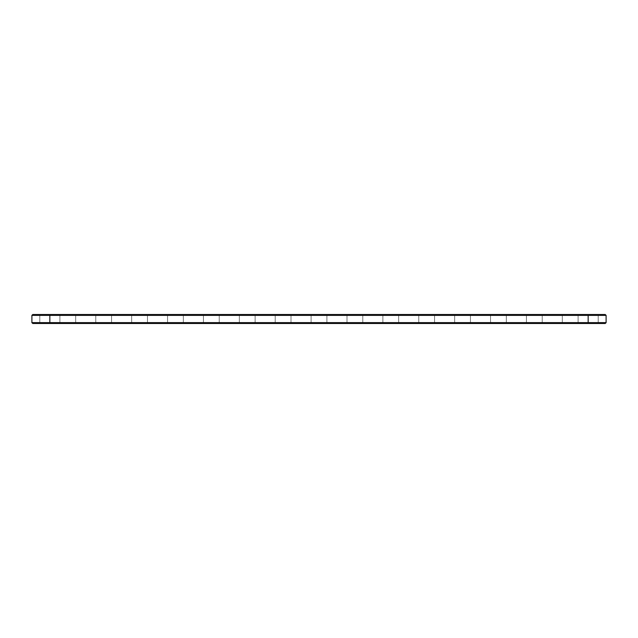 <?xml version="1.0" encoding="UTF-8"?>
<svg xmlns="http://www.w3.org/2000/svg" width="638" height="638" viewBox="0 0 638 638"><rect width="100%" height="100%" fill="white"/><g stroke="black" fill="none" stroke-linecap="round" stroke-linejoin="round"><path stroke-width="0.48" stroke-dasharray="3.19 2.39" d="M31.9 322.629L31.9 315.379L49.844 315.379L49.844 322.629L606.1 322.629L605.239 323.49L49.844 323.49L588.156 323.49L588.156 322.916L34.197 322.916L603.803 322.916L588.156 322.916L588.156 323.49L34.197 323.49L49.844 323.49L49.844 322.916L49.844 323.49L32.761 323.49L31.9 322.629L49.844 322.629L49.844 323.49M31.9 315.379L32.761 314.518L49.844 314.518L49.844 315.379L606.1 315.379L606.1 322.629M49.844 314.518L605.239 314.518L606.1 315.379M582.701 314.518L599.066 314.518L582.701 314.518M510.926 314.518L527.291 314.518L510.926 314.518M546.814 314.518L563.179 314.518L546.814 314.518M475.039 314.518L491.404 314.518L475.039 314.518M439.151 314.518L455.516 314.518L439.151 314.518M152.051 314.518L168.416 314.518L152.051 314.518M187.939 314.518L204.304 314.518L187.939 314.518M223.826 314.518L240.191 314.518L223.826 314.518M403.264 314.518L419.629 314.518L403.264 314.518M80.276 314.518L96.641 314.518L80.276 314.518M44.389 314.518L60.754 314.518L44.389 314.518M116.164 314.518L132.529 314.518L116.164 314.518M259.714 314.518L276.079 314.518L259.714 314.518M295.601 314.518L311.966 314.518L295.601 314.518M331.489 314.518L347.854 314.518L331.489 314.518M367.376 314.518L383.741 314.518L367.376 314.518M583.132 315.379L598.205 315.379L583.132 315.379M511.357 315.379L526.43 315.379L511.357 315.379M547.245 315.379L562.317 315.379L547.245 315.379M475.47 315.379L490.542 315.379L475.47 315.379M439.582 315.379L454.655 315.379L439.582 315.379M152.482 315.379L167.555 315.379L152.482 315.379M188.369 315.379L203.442 315.379L188.369 315.379M224.257 315.379L239.33 315.379L224.257 315.379M403.695 315.379L418.767 315.379L403.695 315.379M80.707 315.379L95.78 315.379L80.707 315.379M44.82 315.379L59.892 315.379L44.82 315.379M116.594 315.379L131.667 315.379L116.594 315.379M260.144 315.379L275.217 315.379L260.144 315.379M296.032 315.379L311.105 315.379L296.032 315.379M331.919 315.379L346.992 315.379L331.919 315.379M367.807 315.379L382.88 315.379L367.807 315.379M34.197 323.49L34.197 322.916L34.197 323.49M603.803 323.49L603.803 322.916L603.803 323.49M583.132 322.629L598.205 322.629L583.132 322.629M511.357 322.629L526.43 322.629L511.357 322.629M547.245 322.629L562.317 322.629L547.245 322.629M475.47 322.629L490.542 322.629L475.47 322.629M439.582 322.629L454.655 322.629L439.582 322.629M152.482 322.629L167.555 322.629L152.482 322.629M188.369 322.629L203.442 322.629L188.369 322.629M224.257 322.629L239.33 322.629L224.257 322.629M403.695 322.629L418.767 322.629L403.695 322.629M80.707 322.629L95.78 322.629L80.707 322.629M44.82 322.629L59.892 322.629L44.82 322.629M116.594 322.629L131.667 322.629L116.594 322.629M260.144 322.629L275.217 322.629L260.144 322.629M296.032 322.629L311.105 322.629L296.032 322.629M331.919 322.629L346.992 322.629L331.919 322.629M367.807 322.629L382.88 322.629L367.807 322.629M43.24 322.916L63.05 322.916L43.24 322.916M79.128 322.916L98.938 322.916L79.128 322.916M65.124 322.772L65.802 322.772L65.124 322.916M66.121 322.916L67.15 322.916L66.121 322.916M67.15 322.916L67.875 322.916L67.142 322.772M63.337 322.772L64.765 322.772L63.337 322.916M66.48 322.916L67.006 322.916L66.48 322.916M68.489 322.772L67.963 322.916L68.489 322.916M68.992 322.916L69.518 322.916L68.992 322.772M115.015 322.916L134.825 322.916L115.015 322.916M150.903 322.916L170.713 322.916L150.903 322.916M186.79 322.916L206.6 322.916L186.79 322.916M222.678 322.916L242.488 322.916L222.678 322.916M258.565 322.916L278.375 322.916L258.565 322.916M294.453 322.916L314.263 322.916L294.453 322.916M330.34 322.916L350.15 322.916L330.34 322.916M366.228 322.916L386.038 322.916L366.228 322.916M402.115 322.916L421.925 322.916L402.115 322.916M438.003 322.916L457.813 322.916L438.003 322.916M473.89 322.916L493.7 322.916L473.89 322.916M509.778 322.916L529.588 322.916L509.778 322.916M545.665 322.916L565.475 322.916L545.665 322.916M581.553 322.916L601.363 322.916L581.553 322.916M582.701 323.49L599.066 323.49L582.701 323.49M510.926 323.49L527.291 323.49L510.926 323.49M546.814 323.49L563.179 323.49L546.814 323.49M475.039 323.49L491.404 323.49L475.039 323.49M439.151 323.49L455.516 323.49L439.151 323.49M152.051 323.49L168.416 323.49L152.051 323.49M187.939 323.49L204.304 323.49L187.939 323.49M223.826 323.49L240.191 323.49L223.826 323.49M403.264 323.49L419.629 323.49L403.264 323.49M80.276 323.49L96.641 323.49L80.276 323.49M44.389 323.49L60.754 323.49L44.389 323.49M116.164 323.49L132.529 323.49L116.164 323.49M259.714 323.49L276.079 323.49L259.714 323.49M295.601 323.49L311.966 323.49L295.601 323.49M331.489 323.49L347.854 323.49L331.489 323.49M367.376 323.49L383.741 323.49L367.376 323.49M43.24 323.49L63.05 323.49L43.24 323.49M79.128 323.49L98.938 323.49L79.128 323.49M67.07 322.772L66.48 322.772L67.078 322.916M69.032 322.772L69.47 322.772L69.024 322.916M115.015 323.49L134.825 323.49L115.015 323.49M150.903 323.49L170.713 323.49L150.903 323.49M186.79 323.49L206.6 323.49L186.79 323.49M222.678 323.49L242.488 323.49L222.678 323.49M258.565 323.49L278.375 323.49L258.565 323.49M294.453 323.49L314.263 323.49L294.453 323.49M330.34 323.49L350.15 323.49L330.34 323.49M366.228 323.49L386.038 323.49L366.228 323.49M402.115 323.49L421.925 323.49L402.115 323.49M438.003 323.49L457.813 323.49L438.003 323.49M473.89 323.49L493.7 323.49L473.89 323.49M509.778 323.49L529.588 323.49L509.778 323.49M545.665 323.49L565.475 323.49L545.665 323.49M581.553 323.49L601.363 323.49L581.553 323.49M588.156 314.518L588.156 323.49M599.066 323.49L598.205 322.621L599.066 323.49L598.205 322.621L599.066 323.49L598.205 322.621L599.066 323.49L598.205 322.621L599.066 323.49L598.205 322.621L599.066 323.49L598.205 322.621L598.205 315.379L598.205 322.629L598.205 315.379L598.205 322.629L598.205 315.379L598.205 322.629L598.205 315.379L598.205 322.629L598.205 315.379L598.205 322.629L598.205 315.379L599.066 314.51M577.246 323.49L578.108 322.621L577.246 323.49L578.108 322.621L577.246 323.49L578.108 322.621L577.246 323.49L578.108 322.621L577.246 323.49L578.108 322.621L577.246 323.49L578.108 322.621L578.108 315.379L578.108 322.629L578.108 315.379L578.108 322.629L578.108 315.379L578.108 322.629L578.108 315.379L578.108 322.629L578.108 315.379L578.108 322.629L578.108 315.379L577.246 314.51M527.291 323.49L526.43 322.621L527.291 323.49L526.43 322.621L527.291 323.49L526.43 322.621L527.291 323.49L526.43 322.621L527.291 323.49L526.43 322.621L527.291 323.49L526.43 322.621L526.43 315.379L526.43 322.629L526.43 315.379L526.43 322.629L526.43 315.379L526.43 322.629L526.43 315.379L526.43 322.629L526.43 315.379L526.43 322.629L526.43 315.379L527.291 314.51M505.471 323.49L506.333 322.621L505.471 323.49L506.333 322.621L505.471 323.49L506.333 322.621L505.471 323.49L506.333 322.621L505.471 323.49L506.333 322.621L505.471 323.49L506.333 322.621L506.333 315.379L506.333 322.629L506.333 315.379L506.333 322.629L506.333 315.379L506.333 322.629L506.333 315.379L506.333 322.629L506.333 315.379L506.333 322.629L506.333 315.379L505.471 314.51M563.179 323.49L562.317 322.621L563.179 323.49L562.317 322.621L563.179 323.49L562.317 322.621L563.179 323.49L562.317 322.621L563.179 323.49L562.317 322.621L563.179 323.49L562.317 322.621L562.317 315.379L562.317 322.629L562.317 315.379L562.317 322.629L562.317 315.379L562.317 322.629L562.317 315.379L562.317 322.629L562.317 315.379L562.317 322.629L562.317 315.379L563.179 314.51M541.359 323.49L542.22 322.621L541.359 323.49L542.22 322.621L541.359 323.49L542.22 322.621L541.359 323.49L542.22 322.621L541.359 323.49L542.22 322.621L541.359 323.49L542.22 322.621L542.22 315.379L542.22 322.629L542.22 315.379L542.22 322.629L542.22 315.379L542.22 322.629L542.22 315.379L542.22 322.629L542.22 315.379L542.22 322.629L542.22 315.379L541.359 314.51M491.404 323.49L490.542 322.621L491.404 323.49L490.542 322.621L491.404 323.49L490.542 322.621L491.404 323.49L490.542 322.621L491.404 323.49L490.542 322.621L491.404 323.49L490.542 322.621L490.542 315.379L490.542 322.629L490.542 315.379L490.542 322.629L490.542 315.379L490.542 322.629L490.542 315.379L490.542 322.629L490.542 315.379L490.542 322.629L490.542 315.379L491.404 314.51M469.584 323.49L470.445 322.621L469.584 323.49L470.445 322.621L469.584 323.49L470.445 322.621L469.584 323.49L470.445 322.621L469.584 323.49L470.445 322.621L469.584 323.49L470.445 322.621L470.445 315.379L470.445 322.629L470.445 315.379L470.445 322.629L470.445 315.379L470.445 322.629L470.445 315.379L470.445 322.629L470.445 315.379L470.445 322.629L470.445 315.379L469.584 314.51M455.516 323.49L454.655 322.621L455.516 323.49L454.655 322.621L455.516 323.49L454.655 322.621L455.516 323.49L454.655 322.621L455.516 323.49L454.655 322.621L455.516 323.49L454.655 322.621L454.655 315.379L454.655 322.629L454.655 315.379L454.655 322.629L454.655 315.379L454.655 322.629L454.655 315.379L454.655 322.629L454.655 315.379L454.655 322.629L454.655 315.379L455.516 314.51M433.696 323.49L434.558 322.621L433.696 323.49L434.558 322.621L433.696 323.49L434.558 322.621L433.696 323.49L434.558 322.621L433.696 323.49L434.558 322.621L433.696 323.49L434.558 322.621L434.558 315.379L434.558 322.629L434.558 315.379L434.558 322.629L434.558 315.379L434.558 322.629L434.558 315.379L434.558 322.629L434.558 315.379L434.558 322.629L434.558 315.379L433.696 314.51M168.416 323.49L167.555 322.621L168.416 323.49L167.555 322.621L168.416 323.49L167.555 322.621L168.416 323.49L167.555 322.621L168.416 323.49L167.555 322.621L168.416 323.49L167.555 322.621L167.555 315.379L167.555 322.629L167.555 315.379L167.555 322.629L167.555 315.379L167.555 322.629L167.555 315.379L167.555 322.629L167.555 315.379L167.555 322.629L167.555 315.379L168.416 314.51M146.596 323.49L147.458 322.621L146.596 323.49L147.458 322.621L146.596 323.49L147.458 322.621L146.596 323.49L147.458 322.621L146.596 323.49L147.458 322.621L146.596 323.49L147.458 322.621L147.458 315.379L147.458 322.629L147.458 315.379L147.458 322.629L147.458 315.379L147.458 322.629L147.458 315.379L147.458 322.629L147.458 315.379L147.458 322.629L147.458 315.379L146.596 314.51M204.304 323.49L203.442 322.621L204.304 323.49L203.442 322.621L204.304 323.49L203.442 322.621L204.304 323.49L203.442 322.621L204.304 323.49L203.442 322.621L204.304 323.49L203.442 322.621L203.442 315.379L203.442 322.629L203.442 315.379L203.442 322.629L203.442 315.379L203.442 322.629L203.442 315.379L203.442 322.629L203.442 315.379L203.442 322.629L203.442 315.379L204.304 314.51M182.484 323.49L183.345 322.621L182.484 323.49L183.345 322.621L182.484 323.49L183.345 322.621L182.484 323.49L183.345 322.621L182.484 323.49L183.345 322.621L182.484 323.49L183.345 322.621L183.345 315.379L183.345 322.629L183.345 315.379L183.345 322.629L183.345 315.379L183.345 322.629L183.345 315.379L183.345 322.629L183.345 315.379L183.345 322.629L183.345 315.379L182.484 314.51M240.191 323.49L239.33 322.621L240.191 323.49L239.33 322.621L240.191 323.49L239.33 322.621L240.191 323.49L239.33 322.621L240.191 323.49L239.33 322.621L240.191 323.49L239.33 322.621L239.33 315.379L239.33 322.629L239.33 315.379L239.33 322.629L239.33 315.379L239.33 322.629L239.33 315.379L239.33 322.629L239.33 315.379L239.33 322.629L239.33 315.379L240.191 314.51M218.371 323.49L219.233 322.621L218.371 323.49L219.233 322.621L218.371 323.49L219.233 322.621L218.371 323.49L219.233 322.621L218.371 323.49L219.233 322.621L218.371 323.49L219.233 322.621L219.233 315.379L219.233 322.629L219.233 315.379L219.233 322.629L219.233 315.379L219.233 322.629L219.233 315.379L219.233 322.629L219.233 315.379L219.233 322.629L219.233 315.379L218.371 314.51M419.629 323.49L418.767 322.621L419.629 323.49L418.767 322.621L419.629 323.49L418.767 322.621L419.629 323.49L418.767 322.621L419.629 323.49L418.767 322.621L419.629 323.49L418.767 322.621L418.767 315.379L418.767 322.629L418.767 315.379L418.767 322.629L418.767 315.379L418.767 322.629L418.767 315.379L418.767 322.629L418.767 315.379L418.767 322.629L418.767 315.379L419.629 314.51M397.809 323.49L398.67 322.621L397.809 323.49L398.67 322.621L397.809 323.49L398.67 322.621L397.809 323.49L398.67 322.621L397.809 323.49L398.67 322.621L397.809 323.49L398.67 322.621L398.67 315.379L398.67 322.629L398.67 315.379L398.67 322.629L398.67 315.379L398.67 322.629L398.67 315.379L398.67 322.629L398.67 315.379L398.67 322.629L398.67 315.379L397.809 314.51M96.641 323.49L95.78 322.621L96.641 323.49L95.78 322.621L96.641 323.49L95.78 322.621L96.641 323.49L95.78 322.621L96.641 323.49L95.78 322.621L96.641 323.49L95.78 322.621L95.78 315.379L95.78 322.629L95.78 315.379L95.78 322.629L95.78 315.379L95.78 322.629L95.78 315.379L95.78 322.629L95.78 315.379L95.78 322.629L95.78 315.379L96.641 314.51M74.821 323.49L75.683 322.621L74.821 323.49L75.683 322.621L74.821 323.49L75.683 322.621L74.821 323.49L75.683 322.621L74.821 323.49L75.683 322.621L74.821 323.49L75.683 322.621L75.683 315.379L75.683 322.629L75.683 315.379L75.683 322.629L75.683 315.379L75.683 322.629L75.683 315.379L75.683 322.629L75.683 315.379L75.683 322.629L75.683 315.379L74.821 314.51M60.754 323.49L59.892 322.621L60.754 323.49L59.892 322.621L60.754 323.49L59.892 322.621L60.754 323.49L59.892 322.621L60.754 323.49L59.892 322.621L60.754 323.49L59.892 322.621L59.892 315.379L59.892 322.629L59.892 315.379L59.892 322.629L59.892 315.379L59.892 322.629L59.892 315.379L59.892 322.629L59.892 315.379L59.892 322.629L59.892 315.379L60.754 314.51M38.934 323.49L39.795 322.621L38.934 323.49L39.795 322.621L38.934 323.49L39.795 322.621L38.934 323.49L39.795 322.621L38.934 323.49L39.795 322.621L38.934 323.49L39.795 322.621L39.795 315.379L39.795 322.629L39.795 315.379L39.795 322.629L39.795 315.379L39.795 322.629L39.795 315.379L39.795 322.629L39.795 315.379L39.795 322.629L39.795 315.379L38.934 314.51M132.529 323.49L131.667 322.621L132.529 323.49L131.667 322.621L132.529 323.49L131.667 322.621L132.529 323.49L131.667 322.621L132.529 323.49L131.667 322.621L132.529 323.49L131.667 322.621L131.667 315.379L131.667 322.629L131.667 315.379L131.667 322.629L131.667 315.379L131.667 322.629L131.667 315.379L131.667 322.629L131.667 315.379L131.667 322.629L131.667 315.379L132.529 314.51M110.709 323.49L111.57 322.621L110.709 323.49L111.57 322.621L110.709 323.49L111.57 322.621L110.709 323.49L111.57 322.621L110.709 323.49L111.57 322.621L110.709 323.49L111.57 322.621L111.57 315.379L111.57 322.629L111.57 315.379L111.57 322.629L111.57 315.379L111.57 322.629L111.57 315.379L111.57 322.629L111.57 315.379L111.57 322.629L111.57 315.379L110.709 314.51M276.079 323.49L275.217 322.621L276.079 323.49L275.217 322.621L276.079 323.49L275.217 322.621L276.079 323.49L275.217 322.621L276.079 323.49L275.217 322.621L276.079 323.49L275.217 322.621L275.217 315.379L275.217 322.629L275.217 315.379L275.217 322.629L275.217 315.379L275.217 322.629L275.217 315.379L275.217 322.629L275.217 315.379L275.217 322.629L275.217 315.379L276.079 314.51M254.259 323.49L255.12 322.621L254.259 323.49L255.12 322.621L254.259 323.49L255.12 322.621L254.259 323.49L255.12 322.621L254.259 323.49L255.12 322.621L254.259 323.49L255.12 322.621L255.12 315.379L255.12 322.629L255.12 315.379L255.12 322.629L255.12 315.379L255.12 322.629L255.12 315.379L255.12 322.629L255.12 315.379L255.12 322.629L255.12 315.379L254.259 314.51M311.966 323.49L311.105 322.621L311.966 323.49L311.105 322.621L311.966 323.49L311.105 322.621L311.966 323.49L311.105 322.621L311.966 323.49L311.105 322.621L311.966 323.49L311.105 322.621L311.105 315.379L311.105 322.629L311.105 315.379L311.105 322.629L311.105 315.379L311.105 322.629L311.105 315.379L311.105 322.629L311.105 315.379L311.105 322.629L311.105 315.379L311.966 314.51M290.146 323.49L291.008 322.621L290.146 323.49L291.008 322.621L290.146 323.49L291.008 322.621L290.146 323.49L291.008 322.621L290.146 323.49L291.008 322.621L290.146 323.49L291.008 322.621L291.008 315.379L291.008 322.629L291.008 315.379L291.008 322.629L291.008 315.379L291.008 322.629L291.008 315.379L291.008 322.629L291.008 315.379L291.008 322.629L291.008 315.379L290.146 314.51M347.854 323.49L346.992 322.621L347.854 323.49L346.992 322.621L347.854 323.49L346.992 322.621L347.854 323.49L346.992 322.621L347.854 323.49L346.992 322.621L347.854 323.49L346.992 322.621L346.992 315.379L346.992 322.629L346.992 315.379L346.992 322.629L346.992 315.379L346.992 322.629L346.992 315.379L346.992 322.629L346.992 315.379L346.992 322.629L346.992 315.379L347.854 314.51M326.034 323.49L326.895 322.621L326.034 323.49L326.895 322.621L326.034 323.49L326.895 322.621L326.034 323.49L326.895 322.621L326.034 323.49L326.895 322.621L326.034 323.49L326.895 322.621L326.895 315.379L326.895 322.629L326.895 315.379L326.895 322.629L326.895 315.379L326.895 322.629L326.895 315.379L326.895 322.629L326.895 315.379L326.895 322.629L326.895 315.379L326.034 314.51M383.741 323.49L382.88 322.621L383.741 323.49L382.88 322.621L383.741 323.49L382.88 322.621L383.741 323.49L382.88 322.621L383.741 323.49L382.88 322.621L383.741 323.49L382.88 322.621L382.88 315.379L382.88 322.629L382.88 315.379L382.88 322.629L382.88 315.379L382.88 322.629L382.88 315.379L382.88 322.629L382.88 315.379L382.88 322.629L382.88 315.379L383.741 314.51M361.921 323.49L362.783 322.621L361.921 323.49L362.783 322.621L361.921 323.49L362.783 322.621L361.921 323.49L362.783 322.621L361.921 323.49L362.783 322.621L361.921 323.49L362.783 322.621L362.783 315.379L362.783 322.629L362.783 315.379L362.783 322.629L362.783 315.379L362.783 322.629L362.783 315.379L362.783 322.629L362.783 315.379L362.783 322.629L362.783 315.379L361.921 314.51M63.05 323.49L63.05 322.916M36.637 323.49L36.637 322.916M98.938 323.49L98.938 322.916M72.525 323.49L72.525 322.916M134.825 323.49L134.825 322.916M108.412 323.49L108.412 322.916M170.713 323.49L170.713 322.916M144.3 323.49L144.3 322.916M206.6 323.49L206.6 322.916M180.187 323.49L180.187 322.916M242.488 323.49L242.488 322.916M216.075 323.49L216.075 322.916M278.375 323.49L278.375 322.916M251.962 323.49L251.962 322.916M314.263 323.49L314.263 322.916M287.85 323.49L287.85 322.916M350.15 323.49L350.15 322.916M323.737 323.49L323.737 322.916M386.038 323.49L386.038 322.916M359.625 323.49L359.625 322.916M421.925 323.49L421.925 322.916M395.512 323.49L395.512 322.916M457.813 323.49L457.813 322.916M431.4 323.49L431.4 322.916M493.7 323.49L493.7 322.916M467.287 323.49L467.287 322.916M529.588 323.49L529.588 322.916M503.175 323.49L503.175 322.916M565.475 323.49L565.475 322.916M539.062 323.49L539.062 322.916M601.363 323.49L601.363 322.916M574.95 323.49L574.95 322.916"/><path stroke-width="0.96" d="M606.1 322.629L606.1 315.379L31.9 315.379L31.9 322.629L32.761 323.49L605.239 323.49L606.1 322.629L31.9 322.629M606.1 315.379L605.239 314.518L32.761 314.518L31.9 315.379M49.844 314.518L49.844 323.49M588.156 323.49L588.156 314.518"/></g></svg>
